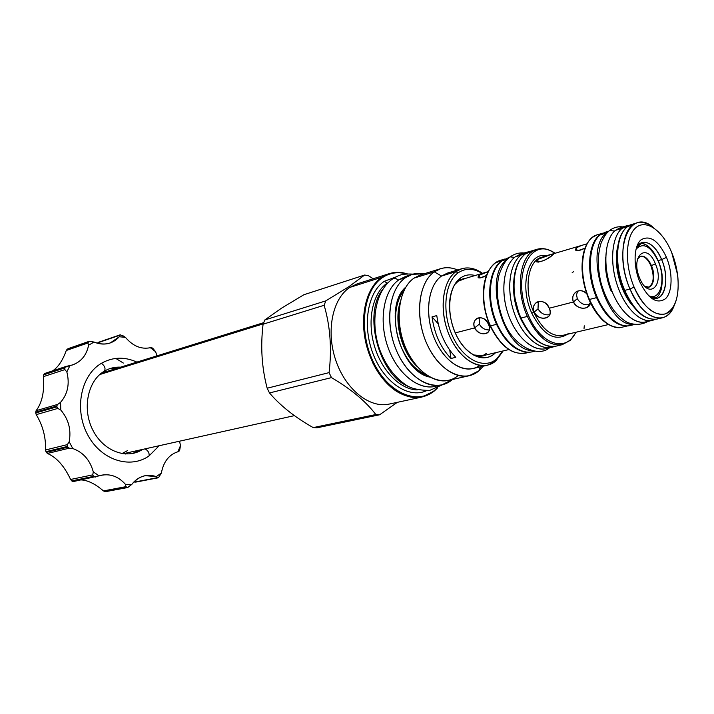<?xml version="1.0" encoding="UTF-8"?>
<svg xmlns="http://www.w3.org/2000/svg" width="714" height="714" viewBox="0 0 714 714"><rect width="100%" height="100%" fill="white"/><g stroke="black" fill="none" stroke-linecap="round" stroke-linejoin="round"><path stroke-width="1.07" d="M671.704 252.533C662.887 230.845 646.34 218.787 635.987 227.587C625.491 236.048 624.393 264.35 634.086 287.099C643.626 309.992 660.905 320.586 670.535 310.599C680.308 300.933 680.674 274.096 671.704 252.533L671.66 252.417C662.815 230.783 646.286 218.787 635.96 227.614C625.491 236.093 624.402 264.367 634.086 287.099L630.007 289.027C642.35 319.595 666.867 327.423 674.275 305.306C671.553 312.304 667.545 316.481 662.235 317.846C650.374 319.328 639.628 309.724 630.007 289.027C612.076 248.909 630.239 206.078 653.64 227.811C647.803 223.089 642.243 221.456 636.959 222.911C621.894 226.276 617.788 261.27 630.007 289.027L634.086 287.099C643.501 307.082 653.872 316.025 665.207 313.928C675.533 308.957 679.692 295.971 677.666 274.997L671.704 252.533M639.798 281.851C633.006 265.84 633.702 245.928 641.065 239.797C650.008 234.719 658.478 240.564 666.474 257.343C672.9 272.748 672.57 291.928 665.573 298.666C656.871 304.592 648.285 298.988 639.798 281.851C633.006 265.84 633.702 245.928 641.065 239.797C650.008 234.719 658.478 240.564 666.474 257.343L661.664 259.619C671.196 280.995 663.02 306.395 649.16 296.355L657.094 298.211C666.376 296.417 668.67 275.774 661.664 259.619L658.263 260.539L661.664 259.619C655.175 243.135 641.636 236.611 636.308 248.061L642.261 242.501C649.553 241.439 656.014 247.142 661.664 259.619L666.474 257.343C672.9 272.748 672.57 291.928 665.573 298.666C656.871 304.592 648.285 298.988 639.798 281.851M525.495 353.171C512.125 355.01 500.452 345.915 490.491 325.879L496.551 324.326C484.976 299.443 488.697 267.17 503.316 259.914C488.697 267.17 484.976 299.443 496.551 324.326C505.209 342.229 515.66 351.52 527.887 352.198C515.66 351.52 505.209 342.229 496.551 324.326L490.491 325.879C477.862 298.979 483.753 264.278 500.764 260.262C483.753 264.278 477.862 298.979 490.491 325.879C500.452 345.915 512.125 355.01 525.495 353.171L529.868 352.163M597.386 234.79L597.243 234.835C581.892 238.315 577.349 272.525 589.443 299.461L596.574 297.631C585.275 272.257 588.247 239.859 601.795 233.737C588.247 239.859 585.275 272.257 596.574 297.631L589.443 299.461C598.966 319.551 609.774 328.815 621.849 327.253L627.544 325.923M626.348 325.941C615.04 325.495 605.115 316.052 596.574 297.631C605.115 316.052 615.04 325.495 626.348 325.941M484.833 281.727C481.959 295.774 483.753 310.429 490.215 325.682C483.753 310.429 481.959 295.774 484.833 281.727M530.725 251.194C513.866 255.139 508.27 290.491 521.024 318.051L527.36 316.418C537.437 337.035 549.093 346.46 562.329 344.675L562.329 344.675C549.093 346.46 537.437 337.035 527.36 316.418L528.628 315.82C510.68 277.55 530.163 234.754 554.751 253.381C530.163 234.754 510.68 277.55 528.628 315.82C540.873 344.916 566.47 352.77 575.761 332.287C566.47 352.77 540.873 344.916 528.628 315.82L527.36 316.418C514.58 288.733 520.113 253.238 536.937 249.311C542.694 247.687 548.673 249.034 554.885 253.345C548.673 249.034 542.694 247.687 536.937 249.311L530.725 251.194C513.866 255.139 508.27 290.491 521.024 318.051L520.631 318.087C524.049 325.7 528.199 332.019 533.081 337.035C537.553 342.149 548.673 348.486 555.742 346.192M541.703 257.245C527.851 260.414 523.353 289.527 533.795 312.223L534.117 312.143C529.583 301.165 545.407 296.908 549.253 308.225C554.787 318.453 538.909 322.398 534.117 312.143L533.795 312.223C542.06 329.19 551.627 336.919 562.516 335.428L562.516 335.428C551.627 336.919 542.06 329.19 533.795 312.223L531.778 313.178C518.864 285.466 528.306 251.248 546.549 255.808C528.306 251.248 518.864 285.466 531.778 313.178C543.024 334.866 554.912 341.899 567.443 334.259C554.912 341.899 543.024 334.866 531.778 313.178L533.795 312.223C523.353 289.527 527.851 260.414 541.703 257.245L547.906 255.407M549.253 308.225L573.44 301.977C569.62 293.454 580.598 286.385 586.801 293.873C583.409 290.625 579.964 289.884 576.448 291.642C572.949 294.123 571.941 297.568 573.44 301.977L549.253 308.225C550.922 312.375 550.307 315.445 547.424 317.435C542.167 319.435 537.731 317.676 534.117 312.143C532.626 307.814 533.554 304.467 536.91 302.102C542.006 300.228 546.121 302.272 549.253 308.225M552.359 255.13C547.611 260.423 531.93 265.001 537.437 259.539L550.905 254.523C553.877 253.479 554.359 253.684 552.359 255.13C546.862 259.664 541.739 261.913 536.973 261.877L537.437 259.539C543.595 256.638 548.861 254.755 553.234 253.889L552.359 255.13M584.98 248.124C577.153 251.39 574.226 251.382 576.18 248.097C578.706 246.482 582.294 245.063 586.953 243.849L586.962 243.849C582.294 245.063 578.706 246.482 576.18 248.097L577.269 250.659L576.18 248.097L575.85 250.4C577.778 251.069 580.821 250.311 584.98 248.124M584.704 249.721C580.303 264.421 581.749 280.941 589.032 299.282C581.749 280.941 580.303 264.421 584.704 249.721M590.326 302.459C590.424 310.224 576.832 310.153 573.44 301.977L577.269 298.657C580.33 303.664 584.534 305.601 589.88 304.467C584.534 305.601 580.33 303.664 577.269 298.657L573.44 301.977C577.162 307.707 581.803 309.492 587.372 307.341L590.326 302.459M605.731 257.147C604.651 268.312 606.516 279.772 611.318 291.508M620.082 237.905C615.173 252.979 616.575 270.419 624.259 290.214C616.575 270.419 615.173 252.979 620.082 237.905M515.562 270.758C512.063 285.475 513.785 301.174 520.711 317.855C513.785 301.174 512.063 285.475 515.562 270.758M536.937 249.311C520.113 253.238 514.58 288.733 527.36 316.418L521.024 318.051C531.082 338.561 542.738 347.923 556.001 346.138C542.738 347.923 531.082 338.561 521.024 318.051L520.631 318.087C516.267 307.984 513.919 297.595 513.589 286.912C513.598 271.275 517.516 260.28 525.361 253.916L533.929 250.552M496.551 324.326L497.167 324.102L496.551 324.326M624.259 290.214L624.723 290.393C634.327 311.001 645.081 320.568 656.978 319.069C645.081 320.568 634.327 311.001 624.723 290.393C612.514 262.743 616.682 227.846 631.792 224.464L631.792 224.464C616.682 227.846 612.514 262.743 624.723 290.393L624.179 290.312M602.848 233.157L597.243 234.835C581.892 238.315 577.349 272.525 589.443 299.461L588.934 299.398M589.032 299.282L589.443 299.461C598.966 319.551 609.774 328.815 621.849 327.253M503.772 259.637L495.346 262.975C487.983 268.75 483.958 278.594 483.289 292.508C483.101 303.878 485.377 315.008 490.125 325.914L490.125 325.914C501.237 347.772 514 356.536 528.422 352.216M479.219 317.605L479.335 324.111L474.623 327.904C473.141 323.719 473.962 320.524 477.077 318.319C481.718 316.668 485.529 318.667 488.51 324.317C490.179 328.333 489.67 331.26 487.01 333.108C482.2 334.893 478.068 333.161 474.623 327.904C470.214 317.409 484.726 313.508 488.51 324.317L489.34 324.102L488.51 324.317C493.927 334.098 479.353 337.704 474.623 327.904L479.335 324.111C481.664 328.145 484.993 330.073 489.331 329.904C484.993 330.073 481.664 328.145 479.335 324.111L479.219 317.605M488.144 271.65L478.898 275.408C476.586 278.683 479.094 278.701 486.43 275.452C482.61 277.567 479.87 278.335 478.21 277.755L478.898 275.408L480.022 277.924L478.898 275.408L488.144 271.65L460.325 279.906M573.601 271.588L572.101 272.837M567.951 333.126L568.21 333.733M584.034 328.476L584.275 325.816M538.302 301.495L538.017 308.859L534.117 312.143L538.017 308.859C540.873 313.562 544.791 315.499 549.789 314.651C544.791 315.499 540.873 313.562 538.017 308.859L538.302 301.495M538.552 262.109L537.437 259.539L538.552 262.109M607.186 323.745L607.498 324.406M577.644 291.08L576.564 294.811L577.269 298.657L576.564 294.811L577.644 291.08M349.798 287.421L357.125 283.877L389.21 273.649L381.919 277.211L349.798 287.421L348.959 286.635L364.649 275.033L368.406 275.693L373.154 278.763L368.406 275.693L364.649 275.033L303.852 294.748L281.655 308.1L303.852 294.748L364.649 275.033L348.959 286.635L349.798 287.421C332.465 298.675 325.789 331.234 335.776 360.32C345.585 389.487 369.673 408.551 389.13 404.097L422.054 397.02C402.66 401.473 378.438 381.776 368.415 351.806C358.214 321.907 364.675 288.581 381.919 277.211L349.798 287.421C332.465 298.675 325.789 331.234 335.776 360.329C345.585 389.487 369.682 408.56 389.139 404.088M487.43 365.22L472.766 368.558C458.45 372.021 440.359 356.732 432.586 333.652C424.687 310.626 428.918 284.877 441.52 276.041L434.273 271.856L441.52 276.041L455.934 271.659C441.859 281.468 438.807 312.661 450.106 337.151C461.199 361.802 482.985 372.396 495.953 360.838L496.658 358.901L502.79 351.002L496.658 358.901L495.953 360.838L503.165 350.913L495.953 360.838L487.43 365.22C473.168 368.674 455.05 353.171 447.214 329.814C439.244 306.529 443.385 280.531 455.934 271.659L458.076 272.882C465.394 267.902 473.418 268.089 482.137 273.426C473.418 268.089 465.394 267.902 458.076 272.882C444.545 282.369 441.636 312.42 452.506 336.017C463.181 359.767 484.154 370.022 496.658 358.901C484.154 370.022 463.181 359.767 452.506 336.017C441.636 312.42 444.545 282.369 458.076 272.882L455.934 271.659L441.52 276.041L447.357 273.123L461.744 268.732C468.491 266.831 475.408 268.357 482.503 273.319C472.936 266.759 464.082 266.206 455.934 271.659L461.744 268.732M460.405 278.085C464.805 274.935 469.696 274.087 475.078 275.524C469.696 274.087 464.805 274.935 460.405 278.085L458.129 281.28L456.657 281.718L462.993 278.835L465.814 278.281L458.129 281.28L454.604 284.69L460.405 278.085C448.535 286.51 446.036 312.884 455.559 333.59C464.912 354.439 483.333 363.569 494.383 353.841L492.856 353.35L494.383 353.841C485.806 360.409 476.354 358.874 466.01 349.217C453.131 336.669 446.179 310.554 451.114 293.267C452.997 286.376 456.094 281.316 460.405 278.085M495.623 352.689L494.383 353.841L495.623 352.689M469.16 375.751L478.996 370.744L483.271 366.166L478.996 370.744C464.359 383.73 439.744 372.19 427.284 344.773C414.584 317.534 418.27 282.744 434.273 271.856L413.995 278.13C399.697 287.903 394.655 316.364 403.383 341.827C411.969 367.362 432.3 384.212 448.472 380.366L469.16 375.751C453.051 379.58 432.675 362.4 423.973 336.446C415.137 310.554 420.046 281.691 434.273 271.856L440.654 268.678C446.107 267.045 451.775 267.482 457.665 269.981C449.151 266.429 441.35 267.054 434.273 271.856L413.995 278.13L420.412 274.961L440.654 268.678M382.793 289.357C362.596 313.83 378.982 375.385 408.676 386.577C378.982 375.385 362.596 313.83 382.793 289.357M387.907 282.878L387.229 283.092C372.895 292.758 366.916 319.569 374.127 344.987C381.231 370.432 400.152 389.692 417.235 389.898C400.152 389.692 381.231 370.432 374.127 344.987C366.916 319.569 372.895 292.758 387.229 283.092L387.907 282.878M434.576 390.736L436.959 388.148L434.549 390.371C417.03 405.588 387.711 392.878 373.101 361.454C358.214 330.234 363.203 290.107 382.508 277.567C389.835 272.748 397.85 271.543 406.552 273.935C397.85 271.543 389.835 272.748 382.508 277.567L381.919 277.211L389.21 273.649M384.248 281.334C367.496 292.419 362.043 325.807 373.19 354.18C384.141 382.668 408.631 398.805 426.303 390.808C408.631 398.805 384.141 382.668 373.19 354.18C362.043 325.807 367.496 292.419 384.248 281.334L387.229 283.092L384.248 281.334L395.984 276.925M422.054 397.02L434.371 390.915L422.054 397.02C402.66 401.473 378.438 381.776 368.415 351.806C358.214 321.907 364.675 288.581 381.919 277.211L382.508 277.567C363.203 290.107 358.214 330.234 373.101 361.454C387.711 392.878 417.03 405.588 434.549 390.371L434.46 390.879C423.348 399.554 410.72 399.724 396.6 391.388C386.827 384.917 378.741 375.136 372.36 362.034M325.807 300.871L324.138 305.28L263.082 324.192C260.405 346.46 261.77 367.799 267.17 388.22L269.481 392.95C280.361 405.731 294.927 417.288 313.205 427.606L316.989 427.802L379.616 414.78L316.989 427.802L313.205 427.606C294.927 417.288 280.361 405.731 269.481 392.95L331.466 377.617L269.481 392.95L267.17 388.22C261.77 367.799 260.405 346.46 263.082 324.192L264.805 319.97L281.655 308.1L264.805 319.97L263.082 324.192L324.138 305.28C330.261 326.227 331.912 348.673 329.083 372.619L331.466 377.617C351.217 389.228 365.996 401.536 375.814 414.531L379.616 414.78L397.332 402.33L379.616 414.78L375.814 414.531L313.205 427.606L375.814 414.531C365.996 401.536 351.217 389.228 331.466 377.617L329.083 372.619C331.912 348.673 330.261 326.227 324.138 305.28L325.807 300.871L348.959 286.635L325.807 300.871L264.805 319.97L325.807 300.871M413.995 278.13C397.948 288.938 394.074 323.147 406.605 349.914C418.904 376.849 443.456 388.229 458.236 375.502M399.072 310.635C397.511 328.681 401.893 345.148 412.219 360.026C401.893 345.148 397.511 328.681 399.072 310.635M400.126 302.433C393.7 322.246 401.786 352.627 417.217 366.612C401.786 352.627 393.7 322.246 400.126 302.433M426.615 375.127C419.511 372.628 413.094 367.371 407.364 359.338C413.094 367.371 419.511 372.628 426.615 375.127M395.19 313.642C396.181 303.825 399.126 296.069 404.053 290.375C399.126 296.069 396.181 303.825 395.19 313.642M457.674 280.54L459.031 280.022L457.674 280.54M461.271 279.46L462.297 279.326L461.271 279.46M482.646 355.75L486.529 353.296M486.216 354.912L483.494 355.831L473.302 354.92C477.916 356.67 482.218 356.67 486.216 354.912M329.083 372.619L267.17 388.22L329.083 372.619M480.388 366.817L478.996 370.744L480.388 366.817M455.782 357.33L450.989 358.482C440.734 347.834 434.407 333.965 432.024 316.882L436.772 315.579L432.024 316.882C434.407 333.965 440.734 347.834 450.989 358.482L455.782 357.33C445.518 346.638 439.181 332.715 436.772 315.579C439.181 332.715 445.518 346.638 455.782 357.33M441.52 276.041C427.704 285.627 424.286 315.454 434.835 339.498C445.197 363.667 466.322 375.252 479.763 365.407M459.04 279.192L459.718 279.049L459.04 279.192M449.758 350.181L450.989 358.482L449.758 350.181M438.209 323.799L432.024 316.882L438.209 323.799M635.995 249.231C643.269 241.992 650.677 245.982 658.219 261.217C666.403 279.647 660.245 302.067 648.312 295.489C660.245 302.067 666.403 279.647 658.219 261.217L658.299 260.628L658.219 261.217C650.677 245.982 643.269 241.992 635.995 249.231M655.381 263.814C664.886 285.154 648.74 300.737 639.673 278.165C629.98 256.014 646.768 241.511 655.381 263.814C664.886 285.154 648.74 300.737 639.673 278.165C629.98 256.014 646.768 241.511 655.381 263.814L650.927 265.813C647.893 259.12 644.385 255.942 640.422 256.281C644.385 255.942 647.893 259.12 650.927 265.813C654.551 276.657 653.792 283.779 648.651 287.18C653.792 283.779 654.551 276.657 650.927 265.813L651.463 265.662C655.14 276.791 654.292 283.949 648.919 287.117L644.831 286.332C652.346 291.267 656.675 277.353 651.463 265.662C648.312 258.771 644.724 255.621 640.69 256.192L637.531 258.914C641.931 253.773 646.572 256.023 651.463 265.662L655.381 263.814M658.085 260.601C653.114 249.418 647.232 243.652 640.449 243.287C643.832 243.206 647.241 244.973 650.686 248.606L658.299 260.628L650.686 248.615M655.131 298.434C658.103 296.828 660.182 293.597 661.369 288.733C663.717 275.167 661.084 268.402 658.433 260.967M123.335 363.051L115.766 358.41L123.335 363.051M105.904 491.598L127.77 487.501L105.904 491.598L103.432 490.911L125.914 486.671L125.468 484.395L131.751 484.449C138.605 476.176 146.798 473.56 156.33 476.595L157.285 477.702L134.598 482.048L157.794 477.889L158.785 477.291L157.285 477.702L156.33 476.595L161.373 472.989C163.515 461.717 169.031 454.639 177.902 451.748L180.499 445.598L179.705 450.088L178.821 451.543L177.902 451.748L180.499 445.598L179.705 450.088L177.973 451.721L178.821 451.543L177.973 451.721M73.604 481.468L72.328 481.281L93.855 476.863L92.749 474.872L93.302 471.918C90.009 460.048 83.163 452.257 72.766 448.535L69.267 448.178L47.427 453.452C56.629 457.442 64.349 466.117 70.597 479.469L92.749 474.872L93.239 476.452L71.721 480.879L70.597 479.469L92.749 474.872L93.302 471.918L99.112 475.836L101.674 475.149C110.795 473.641 118.729 476.72 125.468 484.395L131.751 484.449L127.503 487.528L105.003 491.625L103.432 490.911L125.914 486.671L126.842 487.528L105.003 491.625L127.503 487.528L125.914 486.671L125.468 484.395C117.881 475.89 109.099 473.043 99.112 475.836L73.372 481.557L71.721 480.879L70.597 479.469C64.349 466.117 56.629 457.442 47.427 453.452L46.339 452.373L45.571 449.963C45.928 437.28 42.813 425.499 36.227 414.638L35.7 412.165L36.111 410.693C42.144 402.687 44.563 391.334 43.384 376.644L43.661 374.859L44.768 373.458L66.027 366.443M89.089 341.354L94.052 342.042L88.625 345.183L87.884 342.988L66.268 350.494C62.716 360.445 58.164 367.237 52.622 370.861C58.164 367.237 62.716 360.445 66.268 350.494L68.071 348.673L89.089 341.354L94.052 342.042C99.639 344.371 105.02 344.675 110.206 342.979L119.309 336.74L119.595 335.312L120.443 334.866L125.477 337.392L119.309 336.74L119.595 335.312L97.747 342.818L119.934 334.902L122.826 335.66L125.477 337.392L119.309 336.74C112.526 344.086 104.11 345.853 94.052 342.042L88.625 345.183C86.233 356.322 80.004 363.131 69.945 365.622L66.839 371.905C69.847 383.846 67.75 393.994 60.547 402.366L57.682 404.401L56.638 406.087L57.682 404.401L36.111 410.693L57.682 404.401L60.547 402.366L60.797 410.05C68.598 419.288 71.391 429.846 69.178 441.716L67.384 444.608L67.143 446.509L67.384 444.608L45.571 449.963L67.384 444.608L69.178 441.716L72.766 448.535L69.267 448.178L67.143 446.509L45.964 451.667L45.571 449.963C45.928 437.28 42.813 425.499 36.227 414.638L57.807 408.435L60.797 410.05L57.807 408.435L56.638 406.087L35.7 412.165L36.111 410.693C42.144 402.687 44.563 391.334 43.384 376.644L64.885 369.611L66.839 371.905L64.885 369.611L64.867 367.335L43.991 374.207L44.759 373.458M151.252 347.423L152.751 348.253L155.652 351.752L150.351 347.7C141.211 349.557 132.92 346.12 125.477 337.392C132.92 346.12 141.211 349.557 150.351 347.7L150.484 347.673M155.652 351.752L156.928 355.867L155.652 351.752L150.351 347.7L151.225 347.432L152.751 348.253L155.652 351.752M179.535 441.198L180.499 445.598L179.535 441.198M120.639 367.157C114.749 366.853 109.251 368.228 104.155 371.28L104.155 371.28C105.895 368.817 104.994 366.139 101.459 363.274C81.012 375.064 73.944 409.024 87.492 434.46C100.736 460.084 130.1 469.5 149.11 455.853C149.431 452.881 148.075 450.561 145.031 448.874C148.075 450.561 149.431 452.881 149.11 455.853L159.151 445.732M95.328 477.068L93.239 476.452L71.721 480.879L72.328 481.281L99.112 475.836L93.302 471.918C90.009 460.048 83.163 452.257 72.766 448.535L69.178 441.716C71.391 429.846 68.598 419.288 60.797 410.05L60.547 402.366C67.75 393.994 69.847 383.846 66.839 371.905L69.945 365.622L64.867 367.335L66.036 366.434L72.605 364.925C81.226 361.721 86.572 355.144 88.625 345.183L87.884 342.988L88.839 341.462L67.286 349.101L88.268 341.792L87.884 342.988L66.268 350.494L67.286 349.101L88.839 341.462L68.08 348.673M134.598 482.048L133.982 481.861L134.598 482.048M103.432 490.911C95.346 483.967 87.974 480.308 81.316 479.933C87.974 480.308 95.346 483.967 103.432 490.911M106.466 371.557L103.717 371.548L106.466 371.557M118.426 367.844L109.858 368.611L118.426 367.844M140.283 449.936L132.465 453.524L140.283 449.936M127.369 450.686L121.88 453.622M128.056 452.649L125.682 454.033L128.056 452.649M127.77 487.501L131.751 484.449C135.428 479.692 139.926 476.774 145.245 475.676L156.33 476.595L161.373 472.989L158.785 477.291L161.373 472.989C163.515 461.717 169.031 454.639 177.902 451.748L178.795 451.543M46.339 452.373L67.518 447.232L67.143 446.509L45.964 451.667L46.339 452.373L67.518 447.232L69.267 448.178L47.427 453.452L46.339 452.373M35.727 412.96L56.665 406.9L56.638 406.087L35.7 412.165L35.727 412.96L56.665 406.9L57.807 408.435L36.227 414.638L35.727 412.96M43.661 374.859L64.537 367.996L64.867 367.335L43.991 374.207L43.661 374.859L64.537 367.996L64.885 369.611L43.384 376.644L43.661 374.859M398.537 280.049L395.601 278.469L392.789 278.808C375.421 290.393 369.79 322.201 379.768 349.824C385.962 365.88 394.94 377.76 406.694 385.462C411.478 388.612 419.118 390.281 429.614 390.442L442.493 384.757M438.316 385.453C421.412 392.12 398.582 375.966 388.496 348.762C378.233 321.648 383.391 290.196 399.081 279.665L405.552 277.648C390.433 287.876 385.007 317.748 394.164 344.487C403.169 371.307 424.598 388.978 441.671 384.953L452.23 379.669C436.665 393.227 410.666 381.499 397.636 353.189C384.364 325.057 388.532 288.991 405.552 277.648L412.228 274.354L424.294 273.748C417.485 272.489 411.237 273.792 405.552 277.648L399.081 279.665L409.068 275.604M405.829 287.09C382.775 306.413 400.179 371.789 429.792 377.09C400.179 371.789 382.775 306.413 405.829 287.09M412.21 274.363L405.757 276.38L399.081 279.665C383.936 289.875 378.474 319.604 387.586 346.21C396.556 372.878 417.967 390.433 435.058 386.417L441.671 384.953M142.541 449.427C127.092 459.807 103.601 451.543 92.82 430.078C81.86 408.72 87.849 380.776 104.155 371.28C105.895 368.817 104.994 366.139 101.459 363.274C81.012 375.064 73.944 409.024 87.492 434.46C100.736 460.084 130.1 469.5 149.11 455.853M136.883 362.105C124.593 356.536 112.785 356.929 101.459 363.274M632.854 324.513C621.323 330.52 604.249 316.686 595.735 293.409C587.095 270.222 589.291 243.42 600.072 234.951L606.632 232.987C583.802 248.195 605.285 324.879 632.176 324.343C605.285 324.879 583.802 248.195 606.632 232.987L600.072 234.951L608.149 231.738M608.703 231.184L605.026 232.291L600.072 234.951C589.791 243.081 587.203 267.928 594.726 290.518C602.152 313.16 617.976 328.556 629.864 325.593L633.702 324.7M614.629 231.006L609.524 230.56L608.462 231.452L609.524 230.56C606.632 233.13 604.99 234.495 601.179 242.867C597.502 254.354 597.422 267.545 600.929 282.467C603.928 293.293 608.337 302.727 614.147 310.768C618.145 315.597 622.385 319.408 626.865 322.184C634.425 325.316 641.493 325.04 648.071 321.354M648.651 320.738C637.281 327.119 620.109 313.294 611.416 289.688C602.589 266.179 604.615 238.904 615.352 230.372L622.055 228.373C611.907 236.53 609.488 261.699 617.092 284.645C624.598 307.654 640.387 323.344 652.159 320.407L655.006 319.381C643.6 325.289 626.624 311.108 618.074 287.483C609.399 263.939 611.434 236.861 622.055 228.373L626.946 225.704L629.926 225.178L622.055 228.373L615.352 230.372L623.741 227.159M617.565 247.383C613.147 264.769 620.761 293.374 633.238 306.261C620.761 293.374 613.147 264.769 617.565 247.383M626.937 225.713L620.27 227.712L615.352 230.372C605.16 238.53 602.696 263.6 610.274 286.439C617.753 309.332 633.559 324.932 645.367 321.987L652.159 320.407M617.351 249.168L616.485 254.702L617.351 249.168M534.179 351.243C521.059 356.125 503.218 341.765 495.007 318.721C486.671 295.757 490.036 269.544 501.933 260.86L507.529 259.164L501.933 260.86L509.252 257.611M507.279 259.423C482.869 275.461 502.415 348.878 531.564 350.654C502.415 348.878 482.869 275.461 507.279 259.423M514.571 257.37L510.189 256.879L501.933 260.86C490.339 269.348 486.778 294.516 494.463 317.15C502.031 339.846 519.096 355.028 532.349 351.779L534.465 351.297M524.21 252.961C519.087 252.524 514.419 253.827 510.189 256.879L509.466 257.433M548.78 347.709C535.839 353.617 517.534 339.623 508.886 316.15C500.095 292.758 503.227 265.67 515.249 256.835L521.077 255.077C509.564 263.609 506.146 289.081 513.91 312.054C521.559 335.08 538.633 350.538 551.806 347.299L554.555 346.406C541.623 352.18 523.389 338.034 514.767 314.481C506.003 291.009 509.109 263.903 521.077 255.077L526.504 252.265L529.333 251.676L521.077 255.077L515.249 256.835L523.674 253.425M513.571 285.091C513.205 299.523 516.766 312.919 524.263 325.263C516.766 312.919 513.205 299.523 513.571 285.091M526.495 252.274L520.684 254.032L515.249 256.835C503.709 265.358 500.246 290.732 507.984 313.607C515.615 336.535 532.68 351.904 545.88 348.664L551.788 347.307M519.524 316.231L523.032 323.04L518.141 312.83M624.723 290.393L630.007 289.027L624.723 290.393M455.255 332.902L474.623 327.904L455.255 332.902M622.626 288.581L623.384 288.385L622.626 288.581M628.668 300.451L632.167 304.816M513.607 287.626L514.428 298.916M263.198 323.87L99.737 374.547L263.198 323.87M500.764 260.262L505.048 258.959M550.931 254.505L586.899 243.858M562.516 335.428L608.444 324.549M503.531 259.78L500.969 261.431M601.938 233.648L598.975 235.584M634.487 223.946L626.919 227.061C619.975 233.166 616.709 243.956 617.101 259.45C617.672 270.017 620.047 280.343 624.232 290.437C627.829 298.809 632.158 305.628 637.209 310.876C643.091 317.105 649.633 319.854 656.835 319.104M656.978 319.069L662.235 317.846M562.096 344.728L570.361 340.337L576.153 332.197M555.144 253.265C546.406 247.419 538.445 247.098 531.252 252.292M597.091 234.879L592.29 237.423C585.221 243.474 581.812 254.077 582.062 269.232C582.544 279.576 584.846 289.67 588.988 299.514C592.227 306.958 596.128 313.151 600.67 318.096C604.874 323.165 615.182 329.466 621.626 327.307M488.287 332.064L487.01 333.108M549.004 316.079L547.424 317.435M589.184 305.726L587.372 307.341M381.883 277.228C389.657 272.15 398.153 271.034 407.373 273.881M434.523 390.826L437.7 387.791M412.763 360.829C401.821 345.478 397.279 328.422 399.144 309.671M135.651 482.12L157.785 477.889M119.934 334.902L98.621 342.238M392.789 278.808C397.85 276.139 399.76 273.444 413.04 274.122M426.16 374.805C412.969 368.611 407.739 360.142 402.259 349.36C392.629 329.172 393.566 302.807 403.812 290.875M622.929 226.909C617.994 226.276 613.522 227.489 609.524 230.56M617.146 251.694C616.387 260.744 616.664 267.911 617.985 273.194L622.67 288.688L630.739 302.736M510.189 256.879C505.967 259.539 502.237 265.635 498.97 275.158C495.891 289.25 497.247 304.11 503.031 319.72C512.741 346.397 537.821 357.901 549.468 347.843M514.348 296.105L519.462 315.302M562.329 344.675L556.001 346.138M631.792 224.464L636.959 222.911M480.647 356.224L508.895 349.565M263.653 322.683L101.486 373.11M294.427 415.637L122.96 453.783"/></g></svg>
